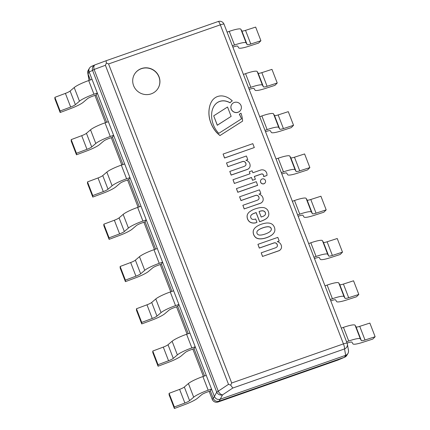 <?xml version="1.0" encoding="UTF-8"?>
<svg xmlns="http://www.w3.org/2000/svg" width="430" height="430" viewBox="0 0 430 430"><rect width="100%" height="100%" fill="white"/><g stroke="black" fill="none" stroke-linecap="round" stroke-linejoin="round"><path stroke-width="0.64" d="M231.254 109.053A5.294 5.128 -149.3 0 1 238.774 102.931A5.294 5.128 -149.3 0 1 235.753 112.483A5.294 5.128 -149.3 0 1 231.254 109.053M231.582 104.678A5.294 5.128 30.7 0 0 235.704 112.558A5.294 5.128 30.7 0 0 240.687 110.085M262.139 178.977A2.564 2.483 -149.3 0 1 265.256 182.653A2.564 2.483 -149.3 0 1 261.784 183.476A2.564 2.483 -149.3 0 1 262.139 178.977M260.822 180.068A2.564 2.483 30.7 0 0 261.736 183.556A2.564 2.483 30.7 0 0 265.235 182.691M252.104 170.775L252.872 172.774L260.44 170.124A5.122 4.961 -149.3 0 1 263.939 170.151A4.789 4.639 -149.3 0 1 265.219 170.882A5.01 4.848 -149.3 0 1 266.675 172.951A7.122 6.896 -149.3 0 1 266.998 175.424L263.687 176.585A3.472 3.365 30.7 0 0 263.461 175.015A1.661 1.607 30.7 0 0 262.085 173.908A2.182 2.112 30.7 0 0 261.225 174.042L254.297 176.467L255.377 179.267L252.566 180.251L251.485 177.45L234.42 183.422L232.995 179.729L250.061 173.758L249.292 171.758L252.104 170.775M254.318 176.52L261.177 174.123A2.182 2.112 -149.3 0 1 262.037 173.983A1.661 1.607 -149.3 0 1 263.418 175.096A3.472 3.365 -149.3 0 1 263.638 176.66L266.998 175.424M255.377 179.267L252.566 180.251M251.485 177.45L252.523 180.326M234.42 183.422L251.442 177.531M232.995 179.729L234.377 183.502M249.292 171.758L249.997 173.779M256.301 181.664L257.645 185.335L237.768 192.291L236.425 188.619L256.301 181.664M257.688 185.26L237.811 192.215L236.425 188.619M247.787 159.589L245.879 160.256A5.466 5.289 -149.3 0 1 250.12 165.507A3.762 3.644 -149.3 0 1 249.061 168.211A3.838 3.714 -149.3 0 1 247.196 169.431L231.184 175.031L229.797 171.436L243.853 166.518A4.617 4.472 30.7 0 0 245.767 165.281A2.919 2.827 30.7 0 0 245.1 162.072A2.489 2.408 30.7 0 0 242.504 161.551L227.948 166.641L226.519 162.948L246.395 155.993L247.787 159.589L245.976 160.282M245.1 162.072L245.052 162.153A2.919 2.827 -149.3 0 1 245.745 165.308M242.504 161.551L242.455 161.626A2.489 2.408 -149.3 0 1 245.052 162.153M227.948 166.641L242.455 161.626M226.519 162.948L227.9 166.722M229.797 171.436L231.141 175.112L247.148 169.511A3.838 3.714 30.7 0 0 249.013 168.291A3.762 3.644 30.7 0 0 249.604 167.528M262.128 202.073A3.838 3.714 -149.3 0 1 260.263 203.293L244.251 208.894L242.864 205.298L256.914 200.38A4.617 4.472 30.7 0 0 258.833 199.144A2.919 2.827 30.7 0 0 258.161 195.935A2.489 2.408 30.7 0 0 255.571 195.408L241.015 200.504L239.585 196.806L259.462 189.85L260.849 193.446L258.941 194.118A5.466 5.289 -149.3 0 1 263.187 199.364A3.762 3.644 -149.3 0 1 262.128 202.073L262.08 202.148A3.762 3.644 30.7 0 0 262.671 201.391M260.263 203.293L260.214 203.369A3.838 3.714 30.7 0 0 262.08 202.148M244.251 208.894L260.214 203.369M242.864 205.298L244.202 208.969M259.043 194.145L260.849 193.446M239.585 196.806L240.967 200.579L255.522 195.489A2.489 2.408 -149.3 0 1 258.118 196.01A2.919 2.827 -149.3 0 1 258.806 199.171M227.534 107.005L231.147 116.369L217.322 125.189L213.71 115.826L227.534 107.005M213.71 115.826L217.279 125.27L231.147 116.369M270.884 227.862A2.01 1.951 30.7 0 0 269.852 227.04L269.363 226.884A5.837 5.654 30.7 0 0 267.788 226.707A17.786 17.221 30.7 0 0 265.391 227.061A24.746 23.962 30.7 0 0 261.838 228.19A22.586 21.865 30.7 0 0 259.704 229.163A11.938 11.556 30.7 0 0 257.559 230.711A3.902 3.779 30.7 0 0 256.909 231.953A3.198 3.096 30.7 0 0 257 233.372A3.198 3.096 30.7 0 0 257.892 234.511A3.902 3.779 30.7 0 0 259.236 235.054A11.938 11.556 30.7 0 0 261.924 234.914A22.586 21.865 30.7 0 0 264.208 234.339A24.746 23.962 30.7 0 0 267.686 233.012A17.786 17.221 30.7 0 0 269.755 231.802A5.837 5.654 30.7 0 0 270.835 230.695L271.099 230.276A2.01 1.951 30.7 0 0 271.158 228.421A1.913 1.849 30.7 0 0 270.884 227.862L270.835 227.938A1.913 1.849 -149.3 0 1 271.11 228.497A1.913 1.849 -149.3 0 1 271.072 230.313M269.852 227.04L269.803 227.121A2.01 1.951 -149.3 0 1 270.835 227.938M269.363 226.884L269.803 227.121M267.788 226.707L267.745 226.782A5.837 5.654 -149.3 0 1 269.32 226.959M265.391 227.061L265.342 227.137A17.786 17.221 -149.3 0 1 267.745 226.782M261.838 228.19L261.789 228.271A24.746 23.962 -149.3 0 1 265.342 227.137M259.704 229.163L259.661 229.238A22.586 21.865 -149.3 0 1 261.789 228.271M257.559 230.711L257.516 230.786A11.938 11.556 -149.3 0 1 259.661 229.238M257.248 231.168A3.902 3.779 -149.3 0 1 257.516 230.786M253.388 230.496L253.437 230.335A8.122 7.864 -149.3 0 1 255.081 227.819A17.705 17.141 -149.3 0 1 257.398 226.072A20.721 20.059 -149.3 0 1 261.214 224.288A22.08 21.376 -149.3 0 1 263.993 223.466A28.622 27.713 -149.3 0 1 266.541 223.025A13.179 12.76 -149.3 0 1 269.153 223.105A6.891 6.67 -149.3 0 1 271.427 223.815A5.02 4.864 -149.3 0 1 272.787 224.772A8.03 7.778 -149.3 0 1 274.404 227.282A8.03 7.778 -149.3 0 1 274.883 230.195A5.02 4.864 -149.3 0 1 274.496 231.765A6.891 6.67 -149.3 0 1 273.243 233.705A13.179 12.76 -149.3 0 1 271.308 235.377A28.622 27.713 -149.3 0 1 269.067 236.613A22.08 21.376 -149.3 0 1 266.39 237.693A20.721 20.059 -149.3 0 1 262.268 238.693A17.705 17.141 -149.3 0 1 259.317 238.79A8.122 7.864 -149.3 0 1 256.35 237.881L256.205 237.79A7.17 6.939 -149.3 0 1 253.388 230.496L253.345 230.577A7.17 6.939 30.7 0 0 256.156 237.865L256.301 237.962A8.122 7.864 30.7 0 0 259.269 238.865A17.705 17.141 30.7 0 0 262.225 238.768A20.721 20.059 30.7 0 0 266.342 237.774A22.08 21.376 30.7 0 0 269.019 236.688A28.622 27.713 30.7 0 0 271.26 235.452A13.179 12.76 30.7 0 0 273.195 233.786A6.891 6.67 30.7 0 0 274.055 232.63M253.936 229.314A8.122 7.864 30.7 0 0 253.388 230.415M230.12 102.722A16.662 16.136 30.7 0 0 225.659 101.039A11.175 10.82 30.7 0 0 220.246 101.227A10.503 10.17 30.7 0 0 216.096 103.56A14.002 13.556 30.7 0 0 213.812 106.414A14.002 13.556 30.7 0 0 212.904 108.263A18.065 17.49 30.7 0 0 211.667 113.837A23.102 22.365 30.7 0 0 211.925 119.368A28.676 27.762 30.7 0 0 213.619 125.388A23.478 22.731 30.7 0 0 217.22 131.542A18.829 18.232 30.7 0 0 218.811 133.332L241.574 118.809A50.96 49.337 30.7 0 0 239.365 114.154A7.606 7.364 30.7 0 0 240.983 113.181A27.869 26.983 -149.3 0 1 242.606 121.109L220.063 135.493A23.919 23.155 -149.3 0 1 215.699 131.327A32.669 31.632 -149.3 0 1 209.534 118.331A28.853 27.934 -149.3 0 1 208.953 113.074A27.676 26.794 -149.3 0 1 209.555 107A19.017 18.415 -149.3 0 1 211.727 101.324A19.017 18.415 -149.3 0 1 211.969 100.932A12.051 11.669 -149.3 0 1 216.564 96.927A11.277 10.917 -149.3 0 1 222.53 95.976A14.824 14.351 -149.3 0 1 227.981 97.723A20.108 19.468 -149.3 0 1 232.286 100.862A7.606 7.364 30.7 0 0 230.12 102.722L230.072 102.802A7.606 7.364 -149.3 0 1 232.238 100.937L232.286 100.862M242.606 121.109L220.063 135.493M215.699 131.327L215.656 131.408A23.919 23.155 30.7 0 0 220.015 135.568M209.534 118.331L209.485 118.406A32.669 31.632 30.7 0 0 215.656 131.408M209.555 107L209.512 107.081A27.676 26.794 30.7 0 0 208.905 113.154A28.853 27.934 30.7 0 0 209.485 118.406M211.705 101.362A19.017 18.415 30.7 0 0 211.678 101.399A19.017 18.415 30.7 0 0 209.512 107.081M213.791 106.452A14.002 13.556 -149.3 0 1 216.048 103.641A10.503 10.17 -149.3 0 1 220.203 101.308A11.175 10.82 -149.3 0 1 225.616 101.114A16.662 16.136 -149.3 0 1 230.072 102.802M239.365 114.154L239.316 114.23A50.96 49.337 -149.3 0 1 241.515 118.847M250.991 222.52L250.394 222.256A6.278 6.079 -149.3 0 1 249.169 221.343A6.826 6.611 -149.3 0 1 247.357 218.123A7.525 7.283 -149.3 0 1 247.164 215.683A5.907 5.719 -149.3 0 1 247.879 213.672A16.555 16.028 -149.3 0 1 248.895 212.372A19.812 19.183 -149.3 0 1 255.597 208.776A28.208 27.31 -149.3 0 1 258.763 207.894A13.862 13.421 -149.3 0 1 263.886 207.652A6.042 5.848 -149.3 0 1 267.589 210.023A7.38 7.143 -149.3 0 1 268.798 213.565A6.047 5.859 -149.3 0 1 268.255 216.478A7.595 7.353 -149.3 0 1 265.885 218.897A25.09 24.29 -149.3 0 1 261.462 221.009L259.65 221.643L256.146 212.554A54.105 52.385 30.7 0 0 253.071 213.742A7.116 6.891 30.7 0 0 251.33 214.968A2.768 2.682 30.7 0 0 251.889 219.047A1.704 1.65 30.7 0 0 252.501 219.316A6.09 5.896 30.7 0 0 255.64 218.983L256.963 222.358L256.081 222.665A7.928 7.675 -149.3 0 1 250.991 222.52L250.943 222.595A7.928 7.675 30.7 0 0 256.038 222.74M256.963 222.358L256.081 222.665M250.394 222.256L250.943 222.595M249.169 221.343L249.12 221.423A6.278 6.079 30.7 0 0 250.351 222.331M247.164 215.683L247.116 215.763A7.525 7.283 30.7 0 0 247.309 218.198A6.826 6.611 30.7 0 0 249.12 221.423M247.879 213.672L247.83 213.748A5.907 5.719 30.7 0 0 247.116 215.763M264.036 211.151A3.435 3.327 30.7 0 0 261.741 210.824A9.471 9.17 30.7 0 0 259.053 211.533L261.177 217.026L262.682 216.5A6.23 6.031 30.7 0 0 264.821 215.253A2.317 2.241 30.7 0 0 265.471 214.167A3.048 2.951 30.7 0 0 265.24 212.382A2.306 2.231 30.7 0 0 264.036 211.151L263.988 211.232A2.306 2.231 -149.3 0 1 265.197 212.463A3.048 2.951 -149.3 0 1 265.428 214.242A2.317 2.241 -149.3 0 1 265.208 214.79M261.741 210.824L261.698 210.899A3.435 3.327 -149.3 0 1 263.988 211.232M259.075 211.587A9.471 9.17 -149.3 0 1 261.698 210.899M250.889 215.537A2.768 2.682 -149.3 0 1 251.281 215.048A7.116 6.891 -149.3 0 1 253.023 213.817A54.105 52.385 -149.3 0 1 256.097 212.63L259.607 221.719L261.413 221.09A25.09 24.29 30.7 0 0 265.837 218.972A7.595 7.353 30.7 0 0 268.207 216.553L268.255 216.478M223.089 154.058L252.808 143.663L254.307 147.554L224.594 157.955L223.089 154.058L224.546 158.03L254.307 147.554M280.467 249.599A3.838 3.714 -149.3 0 1 278.597 250.819L262.59 256.42L261.203 252.824L275.254 247.906A4.617 4.472 30.7 0 0 277.173 246.669A2.919 2.827 30.7 0 0 276.501 243.461A2.489 2.408 30.7 0 0 273.91 242.934L259.349 248.029L257.925 244.331L277.802 237.376L279.188 240.972L277.28 241.644A5.466 5.289 -149.3 0 1 281.526 246.89A3.762 3.644 -149.3 0 1 280.467 249.599L280.419 249.674A3.762 3.644 30.7 0 0 281.01 248.916M278.597 250.819L278.554 250.894A3.838 3.714 30.7 0 0 280.419 249.674M262.59 256.42L278.554 250.894M261.203 252.824L262.542 256.495M277.382 241.671L279.188 240.972M257.925 244.331L259.306 248.105L273.862 243.014A2.489 2.408 -149.3 0 1 276.458 243.536A2.919 2.827 -149.3 0 1 277.146 246.696M230.695 385.14L231.689 382.996L108.575 63.946L106.398 63.016L105.398 65.285L228.507 384.339L230.695 385.14L232.797 388.032L344.548 348.934A4.59 4.381 -9.9 0 0 347.139 343.274A4.59 0.726 158.9 0 0 347.134 343.231A4.59 0.726 158.9 0 0 343.436 343.892A4.59 0.892 70.7 0 1 344.548 348.934L345.666 355.32C347.789 354.406 348.73 352.804 348.493 350.514M108.575 63.946L220.327 24.843A4.59 0.892 70.7 0 0 218.203 21.505L106.457 60.608C106.108 60.754 106.086 61.56 106.398 63.016M228.507 384.339L218.257 391.171A4.59 0.726 158.9 0 0 216.72 392.149A4.59 4.133 28.1 0 0 222.541 394.869A4.59 2.429 -123.7 0 1 218.257 391.171L94.122 69.472A4.59 2.569 -110.4 0 1 95.181 64.796A4.59 4.338 66.9 0 0 94.912 64.898L91.482 66.36C89.209 67.575 88.435 69.429 89.16 71.918L214.403 396.498C215.634 398.954 217.575 399.857 220.23 399.212L345.666 355.32M94.751 64.973A4.59 4.338 66.9 0 0 92.584 70.456A4.59 0.726 -21.1 0 1 94.122 69.472L105.398 65.285M141.432 68.558A13.733 13.298 -149.3 0 1 156.665 72.783A13.733 13.298 -149.3 0 1 158.127 88.22A13.733 13.298 -149.3 0 1 151.199 93.858A13.733 13.298 -149.3 0 1 135.966 89.633A13.733 13.298 -149.3 0 1 134.509 74.196A13.733 13.298 -149.3 0 1 141.432 68.558M89.15 80.329A4.59 0.726 -21.1 0 1 89.128 80.292A4.59 0.726 -21.1 0 1 89.118 80.249A4.59 4.381 170.1 0 1 88.886 79.432L87.774 73.041M347.026 354.987L344.79 357.158L338.2 359.964A4.59 4.338 -113.1 0 1 337.937 360.071L218.053 402.012A4.59 4.579 -130.2 0 1 212.232 399.298A4.59 0.726 158.9 0 0 212.237 399.341A4.59 4.59 0 0 0 218.037 402.023A4.59 0.892 -109.3 0 0 218.053 402.012L219.074 401.152C216.419 401.803 214.479 400.9 213.248 398.438L212.232 399.298L209.179 391.391L212.237 399.341M344.79 357.158L337.937 360.071A4.59 4.59 0 0 0 338.378 359.888M89.118 80.249L87.768 73.009L88.553 69.687M88.005 73.863L90.359 79.969L88.021 73.901L89.177 71.96L214.387 396.455L213.232 398.4A4.59 4.445 30.7 0 0 219.112 401.142L220.267 399.196A4.59 4.445 -149.3 0 1 214.387 396.455M96.153 94.982L106.678 122.254L96.153 94.982L97.309 93.036L93.96 94.202A14.459 2.284 158.9 0 0 79.475 101.19L75.39 104.673A5.423 0.855 -21.1 0 1 70.665 107.038L60.135 110.988L60.157 112.504L70.681 108.553A14.459 2.284 158.9 0 0 83.291 102.254L87.376 98.771A5.423 0.855 -21.1 0 1 92.805 96.148L96.153 94.982M112.466 137.267L122.996 164.54L112.466 137.267L113.622 135.321L110.279 136.487A14.459 2.284 158.9 0 0 95.793 143.475L91.708 146.958A5.423 0.855 -21.1 0 1 86.978 149.323L76.454 153.274L76.475 154.789L87 150.839A14.459 2.284 158.9 0 0 99.604 144.534L103.689 141.056A5.423 0.855 -21.1 0 1 109.123 138.433L112.466 137.267M128.785 179.547L139.309 206.825L128.785 179.547L129.941 177.606L126.592 178.773A14.459 2.284 158.9 0 0 112.106 185.76L108.021 189.243A5.423 0.855 -21.1 0 1 103.297 191.603L92.767 195.559L92.789 197.074L103.318 193.124A14.459 2.284 158.9 0 0 115.923 186.819L120.008 183.341A5.423 0.855 -21.1 0 1 125.436 180.718L128.785 179.547M145.103 221.832L155.628 249.11L145.103 221.832L146.259 219.891L142.91 221.058A14.459 2.284 158.9 0 0 128.425 228.045L124.34 231.528A5.423 0.855 -21.1 0 1 119.615 233.888L109.086 237.844L109.107 239.359L119.631 235.409A14.459 2.284 158.9 0 0 132.236 229.104L136.321 225.626A5.423 0.855 -21.1 0 1 141.755 223.003L145.103 221.832M161.417 264.117L171.941 291.395L161.417 264.117L162.572 262.176L159.229 263.343A14.459 2.284 158.9 0 0 144.743 270.33L140.658 273.813A5.423 0.855 -21.1 0 1 135.928 276.173L125.404 280.123L125.42 281.645L135.95 277.694A14.459 2.284 158.9 0 0 148.554 271.389L152.639 267.911A5.423 0.855 -21.1 0 1 158.073 265.288L161.417 264.117M177.735 306.402L188.259 333.68L177.735 306.402L178.891 304.462L175.542 305.628A14.459 2.284 158.9 0 0 161.056 312.615L156.971 316.098A5.423 0.855 -21.1 0 1 152.247 318.458L141.717 322.409L141.739 323.93L152.268 319.979A14.459 2.284 158.9 0 0 164.873 313.674L168.958 310.197A5.423 0.855 -21.1 0 1 174.386 307.574L177.735 306.402M194.048 348.687L204.578 375.965L194.048 348.687L195.204 346.747L191.861 347.913A14.459 2.284 158.9 0 0 177.375 354.9L173.29 358.383A5.423 0.855 -21.1 0 1 168.56 360.743L158.036 364.694L158.057 366.215L168.581 362.264A14.459 2.284 158.9 0 0 181.186 355.959L185.271 352.482A5.423 0.855 -21.1 0 1 190.705 349.859L194.048 348.687M213.232 398.4L210.367 390.972L211.522 389.032L206.255 375.379L202.906 376.551A14.459 2.284 158.9 0 0 188.421 383.533L184.336 387.016A5.423 0.855 -21.1 0 1 179.611 389.381L169.081 393.332L169.103 394.847L174.37 408.5L184.9 404.549A14.459 2.284 158.9 0 0 197.504 398.244L201.589 394.767A5.423 0.855 -21.1 0 1 207.018 392.144L210.367 390.972L213.248 398.438M219.074 401.152L344.511 357.265M344.468 357.282A4.59 4.445 30.7 0 0 346.784 355.395L347.94 353.449A4.59 4.445 -149.3 0 1 345.623 355.336L344.468 357.282L219.112 401.142M348.241 349.617A4.59 4.445 -149.3 0 1 347.94 353.449M89.177 71.96A4.59 4.445 -149.3 0 1 89.478 68.128L88.322 70.074A4.59 4.445 30.7 0 0 88.021 73.901M220.267 399.196L345.623 355.336M97.309 93.036L92.041 79.383L88.693 80.555A14.459 2.284 158.9 0 0 74.207 87.537L70.122 91.02A5.423 0.855 -21.1 0 1 65.398 93.385L54.868 97.336L54.889 98.852L60.157 112.504M54.868 97.336L60.135 110.988M232.883 47.139L233.35 46.972A5.423 0.855 -21.1 0 1 237.704 46.166L238.714 47.87A14.459 2.284 158.9 0 0 248.481 46.343L258.607 43.07L260.919 40.732L250.792 44.01A5.423 0.855 -21.1 0 1 247.126 44.58L246.121 42.882A14.459 2.284 158.9 0 0 234.506 45.026L232.356 45.779M227.088 32.132L229.238 31.379A14.459 2.284 -21.1 0 1 240.854 29.229L241.859 30.933A5.423 0.855 158.9 0 0 245.525 30.358L255.651 27.085L260.919 40.732M113.622 135.321L108.355 121.669L105.011 122.84A14.459 2.284 158.9 0 0 90.526 129.822L86.441 133.305A5.423 0.855 -21.1 0 1 81.711 135.67L71.186 139.621L71.208 141.137L76.475 154.789M71.186 139.621L76.454 153.274M249.196 89.424L249.669 89.257A5.423 0.855 -21.1 0 1 254.023 88.451L255.033 90.155A14.459 2.284 158.9 0 0 264.799 88.628L274.926 85.35L277.232 83.017L267.105 86.296A5.423 0.855 -21.1 0 1 263.445 86.865L262.434 85.167A14.459 2.284 158.9 0 0 250.824 87.311L248.674 88.064M243.407 74.417L245.557 73.664A14.459 2.284 -21.1 0 1 257.167 71.514L258.177 73.213A5.423 0.855 158.9 0 0 261.838 72.643L271.964 69.37L277.232 83.017M129.941 177.606L124.673 163.954L121.325 165.125A14.459 2.284 158.9 0 0 106.839 172.107L102.754 175.59A5.423 0.855 -21.1 0 1 98.029 177.955L87.5 181.906L87.521 183.422L92.789 197.074M87.5 181.906L92.767 195.559M265.514 131.709L265.987 131.542A5.423 0.855 -21.1 0 1 270.341 130.736L271.346 132.44A14.459 2.284 158.9 0 0 281.113 130.913L291.239 127.635L293.55 125.302L283.424 128.581A5.423 0.855 -21.1 0 1 279.758 129.15L278.753 127.452A14.459 2.284 158.9 0 0 267.137 129.597L264.988 130.349M259.72 116.702L261.87 115.95A14.459 2.284 -21.1 0 1 273.485 113.799L274.49 115.498A5.423 0.855 158.9 0 0 278.156 114.928L288.283 111.655L293.55 125.302M146.259 219.891L140.992 206.239L137.643 207.41A14.459 2.284 158.9 0 0 123.157 214.393L119.072 217.876A5.423 0.855 -21.1 0 1 114.348 220.241L103.818 224.191L103.84 225.707L109.107 239.359M103.818 224.191L109.086 237.844M281.827 173.994L282.3 173.827A5.423 0.855 -21.1 0 1 286.654 173.021L287.665 174.725A14.459 2.284 158.9 0 0 297.431 173.199L307.558 169.92L309.863 167.587L299.737 170.866A5.423 0.855 -21.1 0 1 296.077 171.436L295.071 169.737A14.459 2.284 158.9 0 0 283.456 171.882L281.306 172.634M276.038 158.987L278.188 158.235A14.459 2.284 -21.1 0 1 289.804 156.085L290.809 157.783A5.423 0.855 158.9 0 0 294.469 157.213L304.596 153.94L309.863 167.587M162.572 262.176L157.305 248.524L153.962 249.696A14.459 2.284 158.9 0 0 139.476 256.678L135.391 260.161A5.423 0.855 -21.1 0 1 130.661 262.526L120.137 266.476L120.153 267.992L125.42 281.645M120.137 266.476L125.404 280.123M298.146 216.279L298.619 216.113A5.423 0.855 -21.1 0 1 302.973 215.306L303.978 217.01A14.459 2.284 158.9 0 0 313.75 215.484L323.876 212.205L326.182 209.872L316.055 213.151A5.423 0.855 -21.1 0 1 312.395 213.721L311.385 212.022A14.459 2.284 158.9 0 0 299.774 214.167L297.625 214.919M292.357 201.272L294.507 200.52A14.459 2.284 -21.1 0 1 306.117 198.37L307.127 200.068A5.423 0.855 158.9 0 0 310.788 199.499L320.914 196.225L326.182 209.872M178.891 304.462L173.623 290.809L170.275 291.981A14.459 2.284 158.9 0 0 155.789 298.963L151.704 302.446A5.423 0.855 -21.1 0 1 146.979 304.811L136.45 308.762L136.471 310.277L141.739 323.93M136.45 308.762L141.717 322.409M314.464 258.564L314.932 258.398A5.423 0.855 -21.1 0 1 319.291 257.591L320.296 259.295A14.459 2.284 158.9 0 0 330.063 257.769L340.189 254.49L342.5 252.157L332.374 255.436A5.423 0.855 -21.1 0 1 328.708 256.006L327.703 254.307A14.459 2.284 158.9 0 0 316.088 256.452L313.938 257.204M308.67 243.552L310.82 242.805A14.459 2.284 -21.1 0 1 322.435 240.655L323.441 242.353A5.423 0.855 158.9 0 0 327.106 241.784L337.233 238.51L342.5 252.157M195.204 346.747L189.936 333.094L186.593 334.266A14.459 2.284 158.9 0 0 172.107 341.248L168.023 344.731A5.423 0.855 -21.1 0 1 163.292 347.096L152.768 351.047L152.79 352.562L158.057 366.215M152.768 351.047L158.036 364.694M330.777 300.849L331.25 300.683A5.423 0.855 -21.1 0 1 335.604 299.877L336.615 301.581A14.459 2.284 158.9 0 0 346.381 300.054L356.508 296.775L358.813 294.442L348.687 297.721A5.423 0.855 -21.1 0 1 345.027 298.291L344.016 296.592A14.459 2.284 158.9 0 0 332.406 298.737L330.256 299.49M324.989 285.837L327.139 285.085A14.459 2.284 -21.1 0 1 338.749 282.94L339.759 284.638A5.423 0.855 158.9 0 0 343.419 284.069L353.546 280.795L358.813 294.442M169.081 393.332L174.349 406.979L174.37 408.5M211.522 389.032L208.174 390.198A14.459 2.284 158.9 0 0 193.688 397.186L189.603 400.669A5.423 0.855 -21.1 0 1 184.878 403.028L174.349 406.979M347.096 343.135L347.569 342.968A5.423 0.855 -21.1 0 1 351.923 342.162L352.928 343.866A14.459 2.284 158.9 0 0 362.694 342.339L372.821 339.06L375.132 336.728L365.005 340.006A5.423 0.855 -21.1 0 1 361.34 340.576L360.335 338.878A14.459 2.284 158.9 0 0 348.725 341.022L346.569 341.775M341.302 328.122L343.457 327.37A14.459 2.284 -21.1 0 1 355.067 325.225L356.072 326.924A5.423 0.855 158.9 0 0 359.738 326.354L369.864 323.075L375.132 336.728M158.079 88.3A13.733 13.298 30.7 0 0 156.541 72.901A13.733 13.298 30.7 0 0 141.341 68.709A13.733 13.298 30.7 0 0 134.461 74.272M106.457 60.608L95.181 64.796M231.689 382.996L343.436 343.892L220.327 24.843A4.59 0.726 -21.1 0 1 224.019 24.182A4.59 0.726 -21.1 0 1 224.03 24.22M220.23 399.212L222.541 394.869L232.797 388.032M89.16 71.918L92.584 70.456L216.72 392.149L214.403 396.498M203.385 376.379L192.86 349.106L203.379 376.384M187.072 334.094L176.547 306.821L187.061 334.099M170.753 291.809L160.229 264.536L170.748 291.814M154.44 249.529L143.91 222.251L154.429 249.529M127.586 179.966L138.116 207.244L127.597 179.966M111.273 137.681L121.797 164.959L111.279 137.681M94.955 95.395L105.479 122.674L94.966 95.395M65.398 93.385L70.665 107.038M70.122 91.02L75.39 104.673M74.207 87.537L79.475 101.19M88.693 80.555L93.96 94.202M229.238 31.379L234.506 45.026M240.854 29.229L246.121 42.882M241.859 30.933L247.126 44.58M245.525 30.358L250.792 44.01M81.711 135.67L86.978 149.323M86.441 133.305L91.708 146.958M90.526 129.822L95.793 143.475M105.011 122.84L110.279 136.487M245.557 73.664L250.824 87.311M257.167 71.514L262.434 85.167M258.177 73.213L263.445 86.865M261.838 72.643L267.105 86.296M98.029 177.955L103.297 191.603M102.754 175.59L108.021 189.243M106.839 172.107L112.106 185.76M121.325 165.125L126.592 178.773M261.87 115.95L267.137 129.597M273.485 113.799L278.753 127.452M274.49 115.498L279.758 129.15M278.156 114.928L283.424 128.581M114.348 220.241L119.615 233.888M119.072 217.876L124.34 231.528M123.157 214.393L128.425 228.045M137.643 207.41L142.91 221.058M278.188 158.235L283.456 171.882M289.804 156.085L295.071 169.737M290.809 157.783L296.077 171.436M294.469 157.213L299.737 170.866M130.661 262.526L135.928 276.173M135.391 260.161L140.658 273.813M139.476 256.678L144.743 270.33M153.962 249.696L159.229 263.343M294.507 200.52L299.774 214.167M306.117 198.37L311.385 212.022M307.127 200.068L312.395 213.721M310.788 199.499L316.055 213.151M146.979 304.811L152.247 318.458M151.704 302.446L156.971 316.098M155.789 298.963L161.056 312.615M170.275 291.981L175.542 305.628M310.82 242.805L316.088 256.452M322.435 240.655L327.703 254.307M323.441 242.353L328.708 256.006M327.106 241.784L332.374 255.436M163.292 347.096L168.56 360.743M168.023 344.731L173.29 358.383M172.107 341.248L177.375 354.9M186.593 334.266L191.861 347.913M327.139 285.085L332.406 298.737M338.749 282.94L344.016 296.592M339.759 284.638L345.027 298.291M343.419 284.069L348.687 297.721M179.611 389.381L184.878 403.028M184.336 387.016L189.603 400.669M188.421 383.533L193.688 397.186M202.906 376.551L208.174 390.198M343.457 327.37L348.725 341.022M355.067 325.225L360.335 338.878M356.072 326.924L361.34 340.576M359.738 326.354L365.005 340.006M348.488 350.482L347.37 344.091A4.59 4.59 0 0 0 347.134 343.231L224.019 24.182A4.59 4.59 0 0 0 218.225 21.5M88.827 78.883A4.59 4.59 0 0 0 89.128 80.292L89.166 80.388M337.915 360.077L218.037 402.023"/></g></svg>
